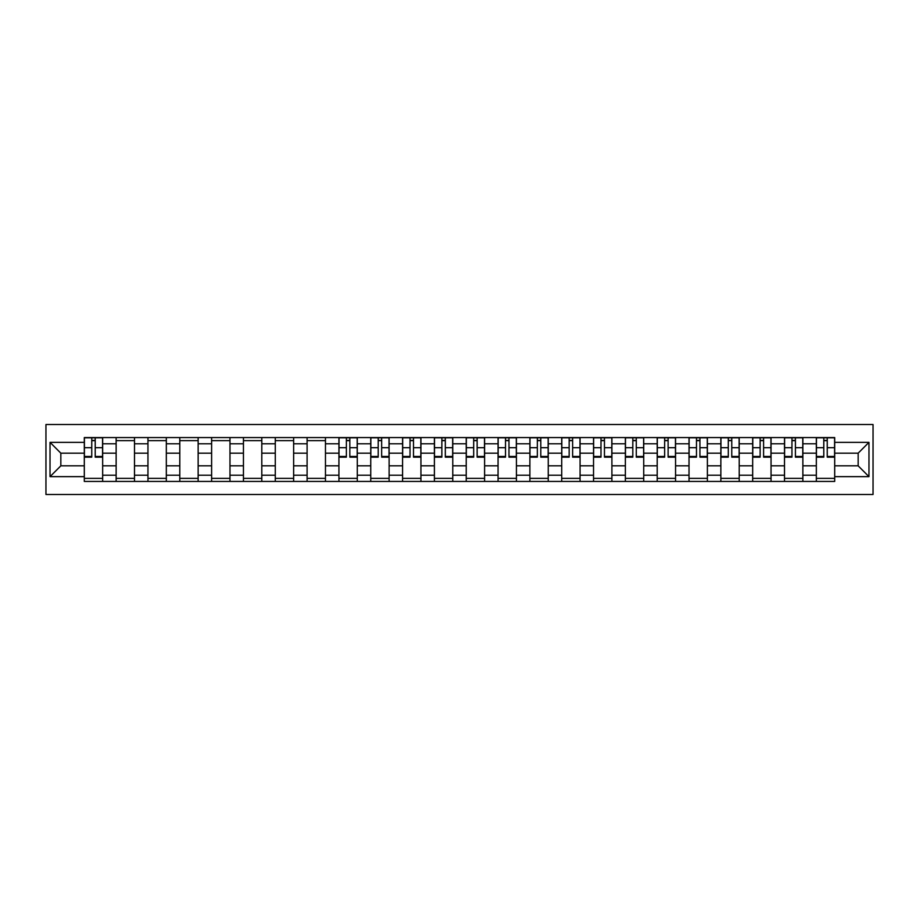 <?xml version="1.0" encoding="UTF-8"?>
<svg xmlns="http://www.w3.org/2000/svg" width="919" height="919" viewBox="0 0 919 919"><rect width="100%" height="100%" fill="white"/><g stroke="black" fill="none" stroke-linecap="round" stroke-linejoin="round"><path stroke-width="1.38" d="M45.95 494.491L873.05 494.491L873.05 424.509L45.95 424.509L45.95 494.491M116.139 481.43L116.139 443.785L102.664 443.785L102.664 481.43M102.664 443.785L102.664 437.57M116.139 443.785L116.139 437.57M134.496 437.57L134.496 481.43M147.959 481.43L147.959 437.57M166.328 437.57L166.328 481.43M179.791 481.43L179.791 437.57M198.148 437.57L198.148 481.43M211.611 481.43L211.611 437.57M229.98 437.57L229.98 481.43M243.443 481.43L243.443 437.57M261.8 437.57L261.8 481.43M275.275 481.43L275.275 437.57M293.632 437.57L293.632 481.43M307.095 481.43L307.095 437.57M325.464 437.57L325.464 481.43M338.927 481.43L338.927 437.57M357.284 437.57L357.284 481.43M370.748 481.43L370.748 437.57M389.116 437.57L389.116 481.43M402.579 481.43L402.579 437.57M420.936 437.57L420.936 481.43M434.4 481.43L434.4 437.57M452.768 437.57L452.768 481.43M466.232 481.43L466.232 437.57M484.6 437.57L484.6 481.43M498.064 481.43L498.064 437.57M516.421 437.57L516.421 481.43M529.884 481.43L529.884 437.57M548.252 437.57L548.252 481.43M561.716 481.43L561.716 437.57M580.073 437.57L580.073 481.43M593.536 481.43L593.536 437.57M611.905 437.57L611.905 481.43M625.368 481.43L625.368 437.57M643.725 437.57L643.725 481.43M657.2 481.43L657.2 437.57M675.557 437.57L675.557 481.43M689.02 481.43L689.02 437.57M707.389 437.57L707.389 481.43M720.852 481.43L720.852 437.57M739.209 437.57L739.209 481.43M752.672 481.43L752.672 437.57M771.041 437.57L771.041 481.43M784.504 481.43L784.504 437.57M802.861 437.57L802.861 481.43M816.336 481.43L816.336 437.57M816.336 465.83L802.861 465.83M784.504 465.83L771.041 465.83M752.672 465.83L739.209 465.83M720.852 465.83L707.389 465.83M689.02 465.83L675.557 465.83M657.2 465.83L643.725 465.83M625.368 465.83L611.905 465.83M593.536 465.83L580.073 465.83M561.716 465.83L548.252 465.83M529.884 465.83L516.421 465.83M498.064 465.83L484.6 465.83M466.232 465.83L452.768 465.83M434.4 465.83L420.936 465.83M402.579 465.83L389.116 465.83M370.748 465.83L357.284 465.83M338.927 465.83L325.464 465.83M307.095 465.83L293.632 465.83M275.275 465.83L261.8 465.83M243.443 465.83L229.98 465.83M211.611 465.83L198.148 465.83M179.791 465.83L166.328 465.83M147.959 465.83L134.496 465.83M116.139 465.83L102.664 465.83M816.336 453.17L802.861 453.17M784.504 453.17L771.041 453.17M752.672 453.17L739.209 453.17M720.852 453.17L707.389 453.17M689.02 453.17L675.557 453.17M657.2 453.17L643.725 453.17M625.368 453.17L611.905 453.17M593.536 453.17L580.073 453.17M561.716 453.17L548.252 453.17M529.884 453.17L516.421 453.17M498.064 453.17L484.6 453.17M466.232 453.17L452.768 453.17M434.4 453.17L420.936 453.17M402.579 453.17L389.116 453.17M370.748 453.17L357.284 453.17M338.927 453.17L325.464 453.17M307.095 453.17L293.632 453.17M275.275 453.17L261.8 453.17M243.443 453.17L229.98 453.17M211.611 453.17L198.148 453.17M179.791 453.17L166.328 453.17M147.959 453.17L134.496 453.17M116.139 453.17L102.664 453.17M60.838 465.83L84.307 465.83L84.307 453.17L60.838 453.17L60.838 465.83L50.028 476.639L50.028 442.361L84.307 442.361L84.307 453.17M834.693 453.17L834.693 465.83L858.162 465.83L858.162 453.17L834.693 453.17L834.693 437.57L84.307 437.57L84.307 442.361M834.693 442.361L868.972 442.361L868.972 476.639L834.693 476.639L834.693 465.83M84.307 465.83L84.307 481.43L834.693 481.43L834.693 476.639M84.307 476.639L50.028 476.639M102.664 478.374L84.307 478.374M91.751 440.626L95.22 440.626M134.496 478.374L116.139 478.374M116.139 440.626L134.496 440.626M166.328 478.374L147.959 478.374M147.959 440.626L166.328 440.626M198.148 478.374L179.791 478.374M179.791 440.626L198.148 440.626M229.98 478.374L211.611 478.374M211.611 440.626L229.98 440.626M261.8 478.374L243.443 478.374M243.443 440.626L261.8 440.626M293.632 478.374L275.275 478.374M275.275 440.626L293.632 440.626M325.464 478.374L307.095 478.374M307.095 440.626L325.464 440.626M357.284 478.374L338.927 478.374M346.371 440.626L349.84 440.626M389.116 478.374L370.748 478.374M378.203 440.626L381.661 440.626M420.936 478.374L402.579 478.374M410.023 440.626L413.493 440.626M452.768 478.374L434.4 478.374M441.855 440.626L445.324 440.626M484.6 478.374L466.232 478.374M473.676 440.626L477.145 440.626M516.421 478.374L498.064 478.374M505.507 440.626L508.977 440.626M548.252 478.374L529.884 478.374M537.339 440.626L540.797 440.626M580.073 478.374L561.716 478.374M569.16 440.626L572.629 440.626M611.905 478.374L593.536 478.374M600.992 440.626L604.461 440.626M643.725 478.374L625.368 478.374M632.812 440.626L636.281 440.626M675.557 478.374L657.2 478.374M664.644 440.626L668.113 440.626M707.389 478.374L689.02 478.374M696.476 440.626L699.933 440.626M739.209 478.374L720.852 478.374M728.296 440.626L731.765 440.626M771.041 478.374L752.672 478.374M760.128 440.626L763.597 440.626M802.861 478.374L784.504 478.374M791.948 440.626L795.417 440.626M834.693 478.374L816.336 478.374M823.78 440.626L827.249 440.626M50.028 442.361L60.838 453.17M858.162 465.83L868.972 476.639M858.162 453.17L868.972 442.361M95.22 457.157L95.22 437.777L102.56 437.777L102.56 457.157L95.22 457.157M91.751 440.419L95.22 440.419M91.751 437.777L84.41 437.777L84.41 457.157L91.751 457.157L91.751 437.777L95.22 437.777M349.84 457.157L349.84 437.777L357.181 437.777L357.181 457.157L349.84 457.157M346.371 440.419L349.84 440.419M346.371 437.777L339.031 437.777L339.031 457.157L346.371 457.157L346.371 437.777L349.84 437.777M381.661 457.157L381.661 437.777L389.013 437.777L389.013 457.157L381.661 457.157M378.203 440.419L381.661 440.419M378.203 437.777L370.851 437.777L370.851 457.157L378.203 457.157L378.203 437.777L381.661 437.777M413.493 457.157L413.493 437.777L420.833 437.777L420.833 457.157L413.493 457.157M410.023 440.419L413.493 440.419M410.023 437.777L402.683 437.777L402.683 457.157L410.023 457.157L410.023 437.777L413.493 437.777M445.324 457.157L445.324 437.777L452.665 437.777L452.665 457.157L445.324 457.157M441.855 440.419L445.324 440.419M441.855 437.777L434.503 437.777L434.503 457.157L441.855 457.157L441.855 437.777L445.324 437.777M477.145 457.157L477.145 437.777L484.497 437.777L484.497 457.157L477.145 457.157M473.676 440.419L477.145 440.419M473.676 437.777L466.335 437.777L466.335 457.157L473.676 457.157L473.676 437.777L477.145 437.777M508.977 457.157L508.977 437.777L516.317 437.777L516.317 457.157L508.977 457.157M505.507 440.419L508.977 440.419M505.507 437.777L498.167 437.777L498.167 457.157L505.507 457.157L505.507 437.777L508.977 437.777M540.797 457.157L540.797 437.777L548.149 437.777L548.149 457.157L540.797 457.157M537.339 440.419L540.797 440.419M537.339 437.777L529.987 437.777L529.987 457.157L537.339 457.157L537.339 437.777L540.797 437.777M572.629 457.157L572.629 437.777L579.969 437.777L579.969 457.157L572.629 457.157M569.16 440.419L572.629 440.419M569.16 437.777L561.819 437.777L561.819 457.157L569.16 457.157L569.16 437.777L572.629 437.777M604.461 457.157L604.461 437.777L611.801 437.777L611.801 457.157L604.461 457.157M600.992 440.419L604.461 440.419M600.992 437.777L593.64 437.777L593.64 457.157L600.992 457.157L600.992 437.777L604.461 437.777M636.281 457.157L636.281 437.777L643.633 437.777L643.633 457.157L636.281 457.157M632.812 440.419L636.281 440.419M632.812 437.777L625.471 437.777L625.471 457.157L632.812 457.157L632.812 437.777L636.281 437.777M668.113 457.157L668.113 437.777L675.454 437.777L675.454 457.157L668.113 457.157M664.644 440.419L668.113 440.419M664.644 437.777L657.303 437.777L657.303 457.157L664.644 457.157L664.644 437.777L668.113 437.777M699.933 457.157L699.933 437.777L707.285 437.777L707.285 457.157L699.933 457.157M696.476 440.419L699.933 440.419M696.476 437.777L689.124 437.777L689.124 457.157L696.476 457.157L696.476 437.777L699.933 437.777M731.765 457.157L731.765 437.777L739.106 437.777L739.106 457.157L731.765 457.157M728.296 440.419L731.765 440.419M728.296 437.777L720.956 437.777L720.956 457.157L728.296 457.157L728.296 437.777L731.765 437.777M763.597 457.157L763.597 437.777L770.938 437.777L770.938 457.157L763.597 457.157M760.128 440.419L763.597 440.419M760.128 437.777L752.776 437.777L752.776 457.157L760.128 457.157L760.128 437.777L763.597 437.777M795.417 457.157L795.417 437.777L802.769 437.777L802.769 457.157L795.417 457.157M791.948 440.419L795.417 440.419M791.948 437.777L784.608 437.777L784.608 457.157L791.948 457.157L791.948 437.777L795.417 437.777M827.249 457.157L827.249 437.777L834.59 437.777L834.59 457.157L827.249 457.157M823.78 440.419L827.249 440.419M823.78 437.777L816.44 437.777L816.44 457.157L823.78 457.157L823.78 437.777L827.249 437.777M784.504 443.785L771.041 443.785M752.672 443.785L739.209 443.785M720.852 443.785L707.389 443.785M689.02 443.785L675.557 443.785M657.2 443.785L643.725 443.785M625.368 443.785L611.905 443.785M593.536 443.785L580.073 443.785M561.716 443.785L548.252 443.785M529.884 443.785L516.421 443.785M498.064 443.785L484.6 443.785M466.232 443.785L452.768 443.785M434.4 443.785L420.936 443.785M402.579 443.785L389.116 443.785M370.748 443.785L357.284 443.785M338.927 443.785L325.464 443.785M307.095 443.785L293.632 443.785M275.275 443.785L261.8 443.785M243.443 443.785L229.98 443.785M211.611 443.785L198.148 443.785M179.791 443.785L166.328 443.785M147.959 443.785L134.496 443.785M816.336 443.785L802.861 443.785M784.504 475.215L771.041 475.215M752.672 475.215L739.209 475.215M720.852 475.215L707.389 475.215M689.02 475.215L675.557 475.215M657.2 475.215L643.725 475.215M625.368 475.215L611.905 475.215M593.536 475.215L580.073 475.215M561.716 475.215L548.252 475.215M529.884 475.215L516.421 475.215M498.064 475.215L484.6 475.215M466.232 475.215L452.768 475.215M434.4 475.215L420.936 475.215M402.579 475.215L389.116 475.215M370.748 475.215L357.284 475.215M338.927 475.215L325.464 475.215M307.095 475.215L293.632 475.215M275.275 475.215L261.8 475.215M243.443 475.215L229.98 475.215M211.611 475.215L198.148 475.215M179.791 475.215L166.328 475.215M147.959 475.215L134.496 475.215M116.139 475.215L102.664 475.215M816.336 475.215L802.861 475.215M95.22 456.456L102.56 456.456M95.22 447.679L102.56 447.679M84.41 456.456L91.751 456.456M84.41 447.679L91.751 447.679M349.84 456.456L357.181 456.456M349.84 447.679L357.181 447.679M339.031 456.456L346.371 456.456M339.031 447.679L346.371 447.679M381.661 456.456L389.013 456.456M381.661 447.679L389.013 447.679M370.851 456.456L378.203 456.456M370.851 447.679L378.203 447.679M413.493 456.456L420.833 456.456M413.493 447.679L420.833 447.679M402.683 456.456L410.023 456.456M402.683 447.679L410.023 447.679M445.324 456.456L452.665 456.456M445.324 447.679L452.665 447.679M434.503 456.456L441.855 456.456M434.503 447.679L441.855 447.679M477.145 456.456L484.497 456.456M477.145 447.679L484.497 447.679M466.335 456.456L473.676 456.456M466.335 447.679L473.676 447.679M508.977 456.456L516.317 456.456M508.977 447.679L516.317 447.679M498.167 456.456L505.507 456.456M498.167 447.679L505.507 447.679M540.797 456.456L548.149 456.456M540.797 447.679L548.149 447.679M529.987 456.456L537.339 456.456M529.987 447.679L537.339 447.679M572.629 456.456L579.969 456.456M572.629 447.679L579.969 447.679M561.819 456.456L569.16 456.456M561.819 447.679L569.16 447.679M604.461 456.456L611.801 456.456M604.461 447.679L611.801 447.679M593.64 456.456L600.992 456.456M593.64 447.679L600.992 447.679M636.281 456.456L643.633 456.456M636.281 447.679L643.633 447.679M625.471 456.456L632.812 456.456M625.471 447.679L632.812 447.679M668.113 456.456L675.454 456.456M668.113 447.679L675.454 447.679M657.303 456.456L664.644 456.456M657.303 447.679L664.644 447.679M699.933 456.456L707.285 456.456M699.933 447.679L707.285 447.679M689.124 456.456L696.476 456.456M689.124 447.679L696.476 447.679M731.765 456.456L739.106 456.456M731.765 447.679L739.106 447.679M720.956 456.456L728.296 456.456M720.956 447.679L728.296 447.679M763.597 456.456L770.938 456.456M763.597 447.679L770.938 447.679M752.776 456.456L760.128 456.456M752.776 447.679L760.128 447.679M795.417 456.456L802.769 456.456M795.417 447.679L802.769 447.679M784.608 456.456L791.948 456.456M784.608 447.679L791.948 447.679M827.249 456.456L834.59 456.456M827.249 447.679L834.59 447.679M816.44 456.456L823.78 456.456M816.44 447.679L823.78 447.679"/></g></svg>
